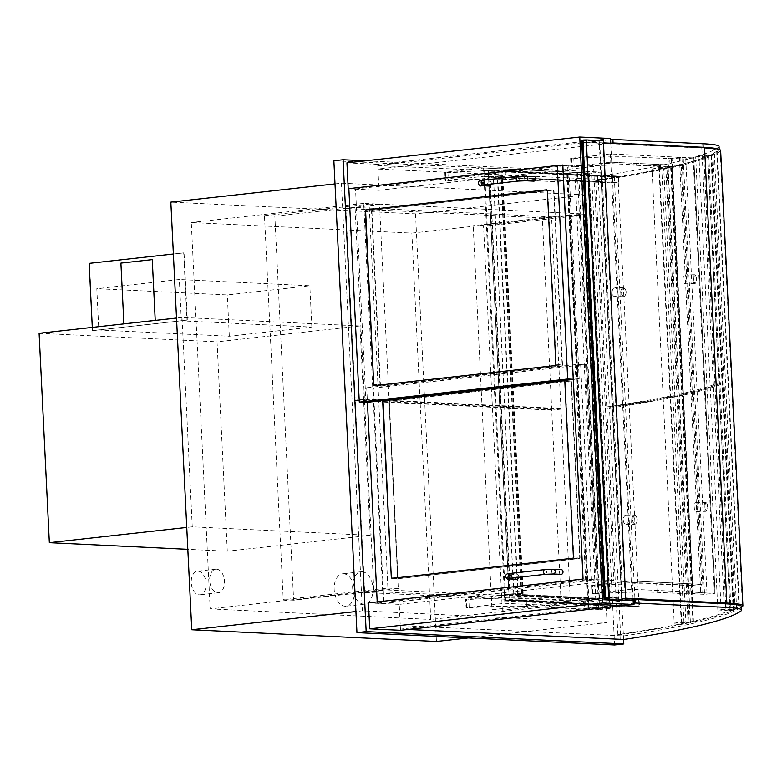 <?xml version="1.0" encoding="UTF-8"?>
<svg xmlns="http://www.w3.org/2000/svg" width="782" height="782" viewBox="0 0 782 782"><rect width="100%" height="100%" fill="white"/><g stroke="black" fill="none" stroke-linecap="round" stroke-linejoin="round"><path stroke-width="0.59" stroke-dasharray="3.91 2.93" d="M614.593 644.984L591.515 173.115L333.865 160.769M334.999 183.907L341.431 183.193L586.109 194.923L607.028 622.55L362.349 610.83L355.908 611.544M341.431 183.193L362.349 610.83M591.515 173.115L600.732 172.089L365.438 160.818M623.596 639.529L600.732 172.089M603.186 600.312L382.603 589.736L363.708 203.398L584.291 213.965L603.186 600.312L430.755 619.452L411.86 233.114L191.277 222.538L210.172 608.885L382.603 589.736M411.86 233.114L584.291 213.965M363.708 203.398L191.277 222.538M210.172 608.885L430.755 619.452M586.109 194.923L415.516 213.867L170.838 202.137M468.213 637.965L607.028 622.55M415.516 213.867L436.434 641.494M633.068 599.061L610.771 143.214L377.931 169.059L601.466 179.41A605.346 46.881 177.2 0 0 718.785 150.672A72.853 5.64 177.2 0 0 719.215 150.007A72.853 5.64 177.2 0 0 718.189 149.137M610.537 138.492L377.706 164.347L378.977 190.3L593.597 166.468L613.85 580.527L399.221 604.359L400.492 630.312M399.221 604.359L368.459 602.883M613.85 580.527L583.079 579.051M593.597 166.468L562.825 164.992M348.85 188.745L557.986 165.53M378.977 190.3L348.86 188.853M377.706 164.347L346.934 162.871M588.778 598.953L599.159 599.452L580.381 215.47L570 214.972L588.778 598.953L491.956 609.706L473.178 225.724L483.559 226.223L502.337 610.204L491.956 609.706M570 214.972L473.178 225.724M599.159 599.452L502.337 610.204M580.381 215.47L483.559 226.223M293.621 600.195L283.24 599.696L264.463 215.715L274.844 216.213L293.621 600.195L398.282 588.572L379.505 204.591L369.124 204.102L387.901 588.074L283.24 599.696M264.463 215.715L369.124 204.102M274.844 216.213L379.505 204.591M387.901 588.074L398.282 588.572M570.332 600.859L560.958 409.162L364.471 399.739L373.845 591.436L570.332 600.859L561.114 601.876L364.627 592.463L355.253 400.765L551.74 410.179L561.114 601.876M373.845 591.436L364.627 592.463M560.958 409.162L551.74 410.179M364.471 399.739L355.253 400.765M560.929 408.566L551.554 216.878L355.067 207.455L364.441 399.152L560.929 408.566L551.711 409.592L355.224 400.179L345.849 208.481L542.327 217.895L551.711 409.592M364.441 399.152L355.224 400.179M551.554 216.878L542.327 217.895M355.067 207.455L345.849 208.481M565.132 181.991L563.47 182.059L563.069 173.8L564.731 173.731L565.132 181.991L576.657 180.71L483.98 176.263L446.082 180.476L448.321 180.691A62.189 4.819 -2.8 0 1 505.641 179.283L563.47 182.059M564.731 173.731L576.256 172.451L483.579 168.003L445.672 172.216L447.92 172.431A62.189 4.819 -2.8 0 1 505.231 171.023L563.069 173.8M505.231 171.023L505.641 179.283M576.256 172.451L576.657 180.71M447.92 172.431L448.321 180.691M445.281 172.49L445.691 180.75M483.579 168.003L483.98 176.263M583.949 600.84L585.62 600.772L586.021 609.031L584.359 609.09L583.949 600.84L526.12 598.064A62.189 4.819 -2.8 0 0 468.809 599.471L465.681 599.442L466.082 607.702L469.21 607.731L468.809 599.471M585.62 600.772L597.145 599.491L504.458 595.043L465.681 599.442M469.21 607.731A62.189 4.819 -2.8 0 1 526.521 606.324L584.359 609.09M526.521 606.324L526.12 598.064M586.021 609.031L597.546 607.751L597.145 599.491M466.571 607.79L466.17 599.53M597.546 607.751L504.869 603.303L466.082 607.702M504.869 603.303L504.458 595.043M598.66 607.8L577.37 172.499L574.878 172.607L596.158 607.897L610.547 608.416L600.009 609.481L578.719 174.181L588.866 173.057L610.146 608.347M577.37 172.499L588.866 173.057M596.158 607.897L588.787 608.719L567.497 173.428L566.833 173.565L578.719 174.181M567.224 173.633L588.123 608.855L588.787 608.719M588.514 608.924L600.009 609.481M567.497 173.428L574.878 172.607M670.145 166.791L668.483 166.859L668.072 158.599L669.734 158.531L670.145 166.791L681.21 165.559L610.771 162.187L571.925 166.498L574.203 166.722A62.189 4.819 -2.8 0 1 636.225 165.315L668.483 166.859M669.734 158.531L680.799 157.309L610.371 153.927L571.525 158.238L573.802 158.463A62.189 4.819 -2.8 0 1 635.825 157.055L668.072 158.599M635.825 157.055L636.225 165.315M680.799 157.309L681.21 165.559L671.982 166.586L692.471 585.366L622.032 581.994L601.544 163.213L671.982 166.586M573.802 158.463L574.203 166.722M571.222 158.521L571.622 166.781M610.371 153.927L631.25 580.967L592.414 585.278L594.691 585.503A62.189 4.819 -2.8 0 1 656.704 584.095L690.623 585.571L691.024 593.831L689.362 593.9L688.962 585.64M690.623 585.571L701.689 584.349L631.25 580.967L622.032 581.994M691.024 593.831L702.089 592.6L631.651 589.227L592.815 593.538L595.092 593.753A62.189 4.819 -2.8 0 1 657.115 592.355L689.362 593.9M657.115 592.355L656.704 584.095M702.089 592.6L701.689 584.349L692.471 585.366M595.092 593.753L594.691 585.503M592.512 593.821L592.101 585.562M631.651 589.227L631.25 580.967L701.689 584.349L681.21 165.559L610.771 162.187L601.544 163.213M671.767 158.482L693.057 593.782L672.041 158.277L683.263 159.039L693.8 157.974L715.09 593.274L704.553 594.33L683.263 159.039M693.057 593.782L704.553 594.33M703.204 592.658L681.914 157.358L679.421 157.456L700.711 592.756L714.699 593.206M700.711 592.756L693.331 593.577M681.914 157.358L693.409 157.905M672.041 158.277L679.421 157.456M488.3 169.85L488.623 176.341L487.87 170.496L484.185 170.906L484.009 176.859L483.687 170.368L488.3 169.85L618.425 176.097L618.738 182.577L617.995 176.732L614.3 177.143L614.134 183.096L613.811 176.605L618.425 176.097M483.687 170.368L613.811 176.605M504.898 594.408L635.013 600.644L504.429 594.457L523.168 593.333L508.955 594.017L505.26 594.428L509.991 594.721L504.429 594.457L504.752 600.947L509.356 600.429L509.043 593.949L508.867 599.892L505.182 600.302L504.429 594.457L484.009 176.859L614.134 183.096M484.469 176.8L614.593 183.037M484.185 170.906L614.3 177.143L635.013 600.644M487.87 170.496L617.995 176.732L614.3 177.143L484.547 170.926L488.242 170.515L617.995 176.732L638.659 599.325M488.154 176.39L618.279 182.636M504.752 600.947L634.876 607.184L639.481 606.676L639.168 600.185L509.043 593.949L488.623 176.341L618.738 182.577M509.356 600.429L639.481 606.676M634.554 600.693L634.876 607.184M505.182 600.302L635.307 606.539L638.992 606.128L635.307 606.539L505.553 600.322L484.547 170.926M508.867 599.892L638.992 606.128L638.679 599.638M508.583 593.997L638.708 600.234L638.992 606.128L509.238 599.911L505.553 600.322M488.242 170.515L509.238 599.911M581.632 140.281L582.15 140.369L604.623 599.843M602.99 142.842L583.089 142.402L605.356 597.751L625.268 598.191L602.99 142.842L583.089 142.402L586.314 142.041L608.582 597.389L605.356 597.751L583.089 142.402L701.806 148.013A69.305 5.366 -2.8 0 1 717.084 150.623A69.305 5.366 -2.8 0 1 716.674 151.239A601.798 46.607 -2.8 0 1 710.897 154.66L714.396 154.533A605.346 46.881 177.2 0 0 720.202 151.102A72.853 5.64 177.2 0 0 720.633 150.447M625.756 598.719L605.356 597.751L625.268 598.191M599.765 143.194L622.032 598.553M621.68 600.664L599.207 141.18L603.352 140.721M599.207 141.18L582.15 140.369M490.031 177.074L484.009 176.859L488.623 176.341L502.738 175.735L484.84 176.82L490.031 177.074L510.451 594.672M509.991 594.721L489.571 177.123M505.26 594.428L484.84 176.82M508.955 594.017L488.525 176.409M513.774 594.242L493.344 176.644M517.743 593.919L497.313 176.321M518.114 593.939L497.684 176.341M513.862 594.173L493.442 176.576M374.705 385.614L381.381 385.937A1.183 0.919 92.7 0 1 380.394 384.861L374.099 384.558L380.023 384.842L371.548 211.433A1.183 0.919 92.7 0 1 372.408 210.143L552.678 190.134A1.183 0.919 92.7 0 1 553.666 191.209L562.141 364.617A1.183 0.919 92.7 0 1 561.281 365.898L381.01 385.917A1.183 0.919 92.7 0 1 380.023 384.842M381.381 385.937L561.652 365.917L554.976 365.595M555.846 364.314L562.512 364.637A1.183 0.919 92.7 0 1 561.652 365.917M562.512 364.637L554.037 191.228L547.361 190.906M546.608 189.84L553.05 190.143A1.183 0.919 92.7 0 1 554.037 191.228M553.05 190.143L372.779 210.162L366.475 209.859L372.408 210.143M371.548 211.433L371.919 211.443A1.183 0.919 92.7 0 1 372.779 210.162M371.919 211.443L380.394 384.861M562.864 165.755L567.644 165.227L578.084 378.742L573.304 379.27M567.644 165.227L568.758 165.276L579.198 378.791L573.314 379.446M348.85 188.628L355.517 188.951L568.758 165.276M578.084 378.742L579.198 378.791M365.966 402.476L355.517 188.951M392.261 578.289L398.937 578.612A1.183 0.919 92.7 0 1 397.96 577.536L391.655 577.233L397.588 577.517L389.016 402.339A1.183 0.919 92.7 0 1 389.886 401.058L570.156 381.039A1.183 0.919 92.7 0 1 571.134 382.115L579.706 557.292A1.183 0.919 92.7 0 1 578.836 558.573L398.566 578.592A1.183 0.919 92.7 0 1 397.588 577.517M398.937 578.612L579.208 558.592L572.541 558.27M573.402 556.989L580.078 557.312A1.183 0.919 92.7 0 1 579.208 558.592M580.078 557.312L571.505 382.134L564.839 381.812M564.086 380.746L570.528 381.059A1.183 0.919 92.7 0 1 571.505 382.134M570.528 381.059L390.257 401.068L383.952 400.765L389.886 401.058M389.016 402.339L389.387 402.349A1.183 0.919 92.7 0 1 390.257 401.068M389.387 402.349L397.96 577.536M585.65 579.951L575.122 364.656L585.523 364.383L596.05 579.677L585.65 579.951L377.256 603.088L383.923 603.411L373.395 388.116L586.637 364.441L597.165 579.726L383.923 603.411M591.212 580.215L580.684 364.92M585.523 364.383L586.637 364.441M575.122 364.656L366.719 387.794L373.395 388.116M596.05 579.677L597.165 579.726M366.719 387.794L367.432 402.31M377.198 601.915L377.256 603.088M374.783 385.604A1.183 0.919 -87.3 0 0 375.077 385.634L555.347 365.614A1.183 0.919 -87.3 0 0 556.217 364.334L547.732 190.925A1.183 0.919 -87.3 0 0 546.755 189.85L546.667 189.85M392.349 578.279A1.183 0.919 -87.3 0 0 392.632 578.309L572.913 558.289A1.183 0.919 -87.3 0 0 573.773 557.009L565.2 381.831A1.183 0.919 -87.3 0 0 564.223 380.756L564.145 380.766M489.415 186.057A2.366 1.847 92.7 0 1 487.675 183.741A2.366 1.847 92.7 0 1 489.415 181.326A2.366 1.847 92.7 0 1 489.64 181.316A2.366 1.847 92.7 0 1 491.35 184.044M533.676 181.141A2.366 1.847 92.7 0 1 531.936 178.834A2.366 1.847 92.7 0 1 533.676 176.409M516.785 579.276A2.366 1.847 92.7 0 1 515.045 576.969A2.366 1.847 92.7 0 1 516.775 574.545A2.366 1.847 92.7 0 1 517.01 574.535A2.366 1.847 92.7 0 1 518.71 577.263M561.046 574.359A2.366 1.847 92.7 0 1 559.306 572.053A2.366 1.847 92.7 0 1 561.036 569.628M741.571 607.106A605.346 46.881 -2.8 0 1 736.664 609.882L714.396 154.533M603.46 142.862L586.314 142.041L608.582 597.389L625.727 598.21M736.664 609.882L733.164 610.009A601.798 46.607 177.2 0 0 738.941 606.588A69.305 5.366 177.2 0 0 739.352 605.972A69.305 5.366 177.2 0 0 737.944 604.985M733.164 610.009L732.89 604.31M732.871 604.036L710.897 154.66M719.049 146.469A72.853 5.64 -2.8 0 1 718.609 147.133A605.346 46.881 -2.8 0 1 601.29 175.872L377.765 165.52L610.595 139.675M377.765 165.52L377.931 169.059M407.901 629.49L400.433 629.129L633.273 603.284M633.097 599.745L400.267 625.59L623.792 635.942A605.346 46.881 177.2 0 0 741.111 607.203A72.853 5.64 177.2 0 0 741.541 606.539M400.433 629.129L400.267 625.59M698.893 155.393L712.949 155.344L695.677 156.811L698.893 155.393L720.799 603.215M721.102 609.569L735.158 609.52L717.886 610.986L721.102 609.569L720.808 603.577M730.975 609.237L730.72 604.124M730.701 603.812L708.756 155.071M717.886 610.986L717.514 603.421M717.505 603.059L695.677 156.811M726.009 610.713L703.8 156.537M727.045 610.253L704.836 156.087M734.015 610.028L711.796 155.853M735.158 609.52L712.949 155.344M729.938 609.696L707.72 155.52M652.002 169.078L658.952 167.573L670.682 167.886L652.002 169.078L673.126 600.957M674.211 623.254L681.161 621.749L692.891 622.052L674.211 623.254L673.146 601.29M681.161 621.749L680.184 601.632M680.164 601.29L658.952 167.573M681.738 623.156L659.519 168.99M683.967 622.677L661.758 168.501M690.408 622.589L668.199 168.423M692.891 622.052L670.682 167.886M688.062 622.12L665.844 167.944M690.291 621.631L689.333 602.072M689.323 601.72L668.082 167.465M730.026 610.341L733.516 610.224A605.346 46.881 -2.8 0 1 693.468 621.905L690.242 621.954A600.605 46.519 177.2 0 0 730.026 610.341L718.951 383.845L722.431 383.727A605.346 46.881 -2.8 0 1 682.393 395.409L679.167 395.457A600.605 46.519 177.2 0 0 718.951 383.845M690.242 621.954L679.167 395.457M693.468 621.905L682.393 395.409M733.516 610.224L722.431 383.727M668.033 167.778A600.605 46.519 177.2 0 0 707.818 156.175L711.297 156.058A605.346 46.881 -2.8 0 1 671.259 167.739L668.033 167.778L679.108 394.275A600.605 46.519 177.2 0 0 718.893 382.672L722.373 382.554A605.346 46.881 -2.8 0 1 682.334 394.236L679.108 394.275M707.818 156.175L718.893 382.672M671.259 167.739L682.334 394.236M711.297 156.058L722.373 382.554M674.876 396.318L678.102 396.269A605.346 46.881 -2.8 0 1 609.491 408.194L606.793 408.145A600.605 46.519 177.2 0 0 674.876 396.318L685.951 622.814L689.177 622.765L678.102 396.269M689.177 622.765A605.346 46.881 -2.8 0 1 620.566 634.691L617.868 634.642A600.605 46.519 177.2 0 0 685.951 622.814M617.868 634.642L606.793 408.145M620.566 634.691L609.491 408.194M674.817 395.135L678.043 395.096A605.346 46.881 -2.8 0 1 609.432 407.011L606.734 406.963A600.605 46.519 177.2 0 0 674.817 395.135L663.742 168.638L666.968 168.599L678.043 395.096M666.968 168.599A605.346 46.881 -2.8 0 1 598.357 180.515L595.659 180.476L606.734 406.963M595.659 180.476A600.605 46.519 177.2 0 0 663.742 168.638M598.357 180.515L609.432 407.011M704.905 507.205A3.851 1.456 -91 0 0 707.006 510.363A3.851 1.456 -91 0 0 707.808 506.834A3.851 1.456 -91 0 0 706.889 503.344A3.851 1.456 -91 0 0 704.905 507.205M704.132 507.274A4.438 1.681 89 0 1 705.726 502.425A4.438 1.681 89 0 1 706.42 502.806A4.438 1.681 89 0 1 707.475 506.472A4.438 1.681 89 0 1 706.557 510.91A4.438 1.681 89 0 1 705.882 511.311A4.438 1.681 89 0 1 704.132 507.274M697.603 506.638A4.438 1.681 89 0 1 696.009 511.487A4.438 1.681 89 0 1 694.26 507.068A4.438 1.681 89 0 1 695.863 502.601A4.438 1.681 89 0 1 697.603 506.638M692.999 279.594A4.438 1.681 89 0 1 694.592 274.756A4.438 1.681 89 0 1 695.286 275.127A4.438 1.681 89 0 1 696.342 278.793A4.438 1.681 89 0 1 695.423 283.24A4.438 1.681 89 0 1 694.748 283.641A4.438 1.681 89 0 1 692.999 279.594M693.771 279.536A3.851 1.456 -91 0 0 695.872 282.693A3.851 1.456 -91 0 0 696.674 279.164A3.851 1.456 -91 0 0 695.755 275.665A3.851 1.456 -91 0 0 693.771 279.536M686.469 278.969A4.438 1.681 -91 0 0 684.729 274.922A4.438 1.681 -91 0 0 683.116 279.389A4.438 1.681 -91 0 0 684.876 283.807A4.438 1.681 -91 0 0 686.469 278.969M632.697 520.245A3.851 2.287 -89.5 0 0 634.222 523.539A3.851 2.287 -89.5 0 0 636.646 522.493A3.851 2.287 -89.5 0 0 636.695 517.322A3.851 2.287 -89.5 0 0 634.085 516.364A3.851 2.287 -89.5 0 0 632.697 520.245M631.866 520.294A4.438 2.639 90.5 0 1 634.544 515.446A4.438 2.639 90.5 0 1 636.48 516.922A4.438 2.639 90.5 0 1 637.135 519.483A4.438 2.639 90.5 0 1 636.431 522.894A4.438 2.639 90.5 0 1 634.466 524.331A4.438 2.639 90.5 0 1 631.866 520.294M628.562 519.414A4.438 2.639 90.5 0 1 625.893 524.253A4.438 2.639 90.5 0 1 623.293 519.795A4.438 2.639 90.5 0 1 625.971 515.377A4.438 2.639 90.5 0 1 628.562 519.414M620.732 292.615A4.438 2.639 90.5 0 1 623.401 287.776A4.438 2.639 90.5 0 1 625.346 289.242A4.438 2.639 90.5 0 1 626.001 291.813A4.438 2.639 90.5 0 1 625.297 295.215A4.438 2.639 90.5 0 1 623.322 296.652A4.438 2.639 90.5 0 1 620.732 292.615M621.563 292.566A3.851 2.287 -89.5 0 0 623.088 295.87A3.851 2.287 -89.5 0 0 625.512 294.824A3.851 2.287 -89.5 0 0 625.561 289.643A3.851 2.287 -89.5 0 0 622.941 288.695A3.851 2.287 -89.5 0 0 621.563 292.566M617.428 291.735A4.438 2.639 -89.5 0 0 614.838 287.698A4.438 2.639 -89.5 0 0 612.15 292.116A4.438 2.639 -89.5 0 0 614.76 296.583A4.438 2.639 -89.5 0 0 617.428 291.735M370.218 535.347L192.264 526.814L182.03 317.424L359.974 325.947L370.218 535.347L227.288 551.212L187.817 549.326M359.974 325.947L217.044 341.822L227.288 551.212M39.1 333.288L217.044 341.822M182.03 317.424L176.507 318.039M192.264 526.814L186.751 527.43M98.815 329.965L181.346 320.796L311.842 327.052L229.312 336.221L98.815 329.965L96.802 288.675L179.332 279.506L309.828 285.762L227.298 294.931L96.802 288.675M229.312 336.221L227.298 294.931M311.842 327.052L309.828 285.762M181.346 320.796L179.332 279.506M92.823 330.63L187.338 320.131L184.053 252.889L89.539 263.387L92.452 330.61L186.976 320.112L183.682 252.869L173.379 254.013M92.296 327.384L92.452 330.61M152.255 259.624L120.907 263.104L123.879 323.856M343.562 573.773A16.285 10.127 -96.3 0 1 354.5 589.677A16.285 10.127 -96.3 0 1 346.152 606.187A16.285 10.127 -96.3 0 1 334.295 591.114A16.285 10.127 -96.3 0 1 342.565 573.802A16.285 10.127 -96.3 0 1 343.562 573.773M362.007 571.73A16.285 10.127 -96.3 0 1 372.946 587.634A16.285 10.127 -96.3 0 1 364.598 604.134A16.285 10.127 -96.3 0 1 352.731 589.061A16.285 10.127 -96.3 0 1 361.001 571.759A16.285 10.127 -96.3 0 1 362.007 571.73M198.09 571.212A11.847 7.37 -96.3 0 1 206.047 582.786A11.847 7.37 -96.3 0 1 199.977 594.789A11.847 7.37 -96.3 0 1 191.346 583.822A11.847 7.37 -96.3 0 1 197.357 571.241A11.847 7.37 -96.3 0 1 198.09 571.212M216.526 569.169A11.847 7.37 -96.3 0 1 224.483 580.733A11.847 7.37 -96.3 0 1 218.413 592.736A11.847 7.37 -96.3 0 1 209.791 581.779A11.847 7.37 -96.3 0 1 215.803 569.188A11.847 7.37 -96.3 0 1 216.526 569.169M445.672 172.216L446.082 180.476M466.962 607.516L466.561 599.256M609.882 608.562L588.592 173.262M581.212 174.083L602.502 609.374M571.525 158.238L571.925 166.498M592.815 593.538L592.414 585.278M685.755 158.932L707.045 594.232M714.425 593.411L693.135 158.12M521.614 593.372L501.184 175.774M522.347 593.411L501.927 175.813M522.718 593.43L502.298 175.823M521.242 593.352L500.812 175.755M555.347 365.614L561.281 365.898M556.217 364.334L562.141 364.617M547.732 190.925L553.666 191.209M546.755 189.85L552.678 190.134M375.077 385.634L381.01 385.917M392.632 578.309L398.566 578.592M572.913 558.289L578.836 558.573M573.773 557.009L579.706 557.292M565.2 381.831L571.134 382.115M564.223 380.756L570.156 381.039M481.624 185.676A2.366 1.847 92.7 0 1 479.894 183.369A2.366 1.847 92.7 0 1 481.624 180.955A2.366 1.847 92.7 0 1 481.859 180.945A2.366 1.847 92.7 0 1 483.589 183.105A2.366 1.847 92.7 0 1 483.032 184.963M482.533 180.261A2.366 1.476 -96.3 0 1 484.126 182.695A2.366 1.476 -96.3 0 1 482.905 184.982M517.567 176.37A2.366 1.476 -96.3 0 1 519.17 178.804A2.366 1.476 -96.3 0 1 517.948 181.092M525.885 176.038A2.366 1.847 -87.3 0 0 524.155 178.599A2.366 1.847 -87.3 0 0 525.885 180.769M508.994 578.905A2.366 1.847 92.7 0 1 507.264 576.588A2.366 1.847 92.7 0 1 508.994 574.174A2.366 1.847 92.7 0 1 509.219 574.164A2.366 1.847 92.7 0 1 510.949 576.324A2.366 1.847 92.7 0 1 510.402 578.181M509.893 573.48A2.366 1.476 -96.3 0 1 511.496 575.914A2.366 1.476 -96.3 0 1 510.275 578.201M544.937 569.589A2.366 1.476 -96.3 0 1 546.54 572.023A2.366 1.476 -96.3 0 1 545.318 574.311M553.255 569.257A2.366 1.847 -87.3 0 0 551.525 571.828A2.366 1.847 -87.3 0 0 553.255 573.988M742.48 606.451L720.202 151.102M724.073 603.372L701.806 148.013M738.941 606.588L716.674 151.239M718.609 147.133L718.785 150.672M601.29 175.872L601.466 179.41M597.546 176.058L597.722 179.596M741.287 610.742L741.111 607.203M623.958 639.481L623.792 635.942M620.224 639.666L620.048 636.128M444.792 172.402L445.193 180.662M589.257 173.125L610.547 608.416M588.123 608.855L566.833 173.565M570.645 158.433L571.046 166.683M591.524 585.464L591.935 593.724M692.666 593.714L671.376 158.423M693.8 157.974L715.09 593.274M522.572 593.362L502.152 175.764M523.168 593.333L502.738 175.735M374.588 385.614L381.264 385.937M546.491 189.821L553.167 190.143M392.153 578.299L398.82 578.612M563.969 380.726L570.645 381.049M546.862 189.84L552.796 190.124M374.959 385.634L380.893 385.917M392.525 578.309L398.449 578.602M564.34 380.746L570.274 381.03M481.38 185.207L482.797 182.978L481.165 180.886L489.64 181.316M508.75 578.426L510.167 576.197L508.535 574.105L517.01 574.535M739.352 605.972L717.084 150.623M719.186 149.421L719.215 150.007M706.889 503.344L706.42 502.806M707.006 510.363L706.557 510.91M696.009 511.487L705.882 511.311M695.863 502.601L705.726 502.425M695.755 275.665L695.286 275.127M695.872 282.693L695.423 283.24M694.592 274.756L684.729 274.922M694.748 283.641L684.876 283.807M625.893 524.253L634.466 524.331M625.971 515.377L634.544 515.446M623.401 287.776L614.838 287.698M623.322 296.652L614.76 296.583M361.001 571.759L342.565 573.802M364.598 604.134L346.152 606.187M215.803 569.188L197.357 571.241M218.413 592.736L199.977 594.789"/><path stroke-width="1.17" d="M365.438 160.818L343.083 159.743L333.865 160.769L356.944 632.628L614.593 644.984L623.811 643.957L623.596 639.529M356.944 632.628L366.162 631.612L623.811 643.957M343.083 159.743L366.162 631.612M355.908 611.544L191.756 629.764L170.838 202.137L334.999 183.907M191.756 629.764L436.434 641.494L468.213 637.965M557.986 165.53L562.825 164.992L583.079 579.051L368.459 602.883L369.72 628.836L400.492 630.312L633.332 604.457L633.068 599.061M610.595 139.675L612.902 139.411L613.078 142.95L610.771 143.214L610.537 138.492L579.765 137.016L346.934 162.871L348.205 188.824L348.85 188.745M633.332 604.457L602.56 602.981L579.765 137.016M369.72 628.836L602.56 602.981M348.86 188.853L348.205 188.824M625.825 600.205L621.68 600.664L604.105 599.755L625.825 600.205L603.352 140.721L586.304 139.91L582.971 140.037L605.444 599.52M604.985 599.569L582.512 140.095L581.632 140.281L604.105 599.755M546.667 189.85L366.475 209.859A1.183 0.919 -87.3 0 0 365.614 211.14L373.728 384.539A1.183 0.919 -87.3 0 0 374.705 385.614L554.976 365.595A1.183 0.919 -87.3 0 0 555.846 364.314L547.361 190.906A1.183 0.919 -87.3 0 0 546.383 189.831L546.608 189.84M366.475 209.859L546.383 189.831M366.103 209.84A1.183 0.919 -87.3 0 0 365.243 211.13L365.614 211.14M373.728 384.539L365.243 211.13M573.304 379.27L567.683 379.016L557.243 165.491L562.864 165.755M573.245 379.28L562.805 165.764M557.243 165.491L348.85 188.628L359.29 402.153L567.683 379.016M359.29 402.153L365.966 402.476L573.314 379.446M564.145 380.766L383.952 400.765A1.183 0.919 -87.3 0 0 383.092 402.056L391.283 577.214A1.183 0.919 -87.3 0 0 392.261 578.289L572.541 558.27A1.183 0.919 -87.3 0 0 573.402 556.989L564.839 381.812A1.183 0.919 -87.3 0 0 563.851 380.736L564.086 380.746M383.952 400.765L563.851 380.736M383.581 400.755A1.183 0.919 -87.3 0 0 382.721 402.036L383.092 402.056M391.283 577.214L382.721 402.036M367.432 402.31L377.198 601.915M374.099 384.558A1.183 0.919 -87.3 0 0 374.783 385.604M391.655 577.233A1.183 0.919 -87.3 0 0 392.349 578.279M491.35 184.044A2.366 1.847 92.7 0 1 489.415 186.057L481.624 185.676C479.542 187.563 475.065 180.231 482.386 180.271A2.366 1.476 -96.3 0 1 482.533 180.261M533.676 176.409A2.366 1.847 92.7 0 1 533.901 176.409A2.366 1.847 92.7 0 1 535.631 178.863A2.366 1.847 92.7 0 1 533.676 181.141L525.885 180.769A2.366 1.847 -87.3 0 0 527.85 178.492A2.366 1.847 -87.3 0 0 526.12 176.028A2.366 1.847 -87.3 0 0 525.885 176.038M518.71 577.263A2.366 1.847 92.7 0 1 516.785 579.276L508.994 578.905C506.912 580.791 502.435 573.45 509.747 573.489A2.366 1.476 -96.3 0 1 509.893 573.48M561.036 569.628A2.366 1.847 92.7 0 1 561.271 569.628A2.366 1.847 92.7 0 1 563.001 572.082A2.366 1.847 92.7 0 1 561.046 574.359L553.255 573.988A2.366 1.847 -87.3 0 0 555.21 571.71A2.366 1.847 -87.3 0 0 553.48 569.257A2.366 1.847 -87.3 0 0 553.255 569.257M625.727 598.21L726.84 603.059A72.853 5.64 -2.8 0 1 742.9 605.796A72.853 5.64 -2.8 0 1 742.48 606.451A605.346 46.881 -2.8 0 1 741.571 607.106M742.9 605.796L720.633 150.447A72.853 5.64 177.2 0 0 704.572 147.71L603.46 142.862M737.944 604.985A69.305 5.366 177.2 0 0 724.073 603.372L625.756 598.719M612.902 139.411L702.989 143.732A72.853 5.64 -2.8 0 1 719.049 146.469L719.186 149.421M718.189 149.137A72.853 5.64 177.2 0 0 703.155 147.27L613.078 142.95M633.273 603.284L635.571 603.02L635.404 599.481L633.097 599.745M635.571 603.02L725.657 607.34A72.853 5.64 -2.8 0 1 741.717 610.077A72.853 5.64 -2.8 0 1 741.287 610.742A605.346 46.881 -2.8 0 1 623.958 639.481L407.901 629.49M741.717 610.077L741.541 606.539A72.853 5.64 177.2 0 0 725.491 603.802L635.404 599.481M176.507 318.039L39.1 333.288L49.344 542.679L186.751 527.43M187.817 549.326L49.344 542.679M173.379 254.013L89.168 263.368L92.296 327.384M123.879 323.856L155.227 320.376L152.255 259.624L120.907 263.104L123.879 323.856L155.227 320.376L152.255 259.624M608.777 599.383L586.304 139.91M483.032 184.963A2.366 1.847 92.7 0 1 481.624 185.676M482.123 184.738L481.38 185.207L482.905 184.982A2.366 1.476 -96.3 0 1 481.184 182.783A2.366 1.476 -96.3 0 1 482.386 180.271L517.42 176.38A2.366 1.476 -96.3 0 1 517.567 176.37M482.905 184.982L517.948 181.092A2.366 1.476 -96.3 0 1 516.218 178.892A2.366 1.476 -96.3 0 1 517.42 176.38L533.901 176.409M510.402 578.181A2.366 1.847 92.7 0 1 508.994 578.905M509.493 577.957L508.75 578.426L510.275 578.201A2.366 1.476 -96.3 0 1 508.544 576.002A2.366 1.476 -96.3 0 1 509.747 573.489L544.79 569.599A2.366 1.476 -96.3 0 1 544.937 569.589M510.275 578.201L545.318 574.311A2.366 1.476 -96.3 0 1 543.588 572.111A2.366 1.476 -96.3 0 1 544.79 569.599L561.271 569.628M726.84 603.059L704.572 147.71M702.989 143.732L703.155 147.27M725.657 607.34L725.491 603.802M517.948 181.092L525.885 180.769M545.318 574.311L553.255 573.988"/></g></svg>
